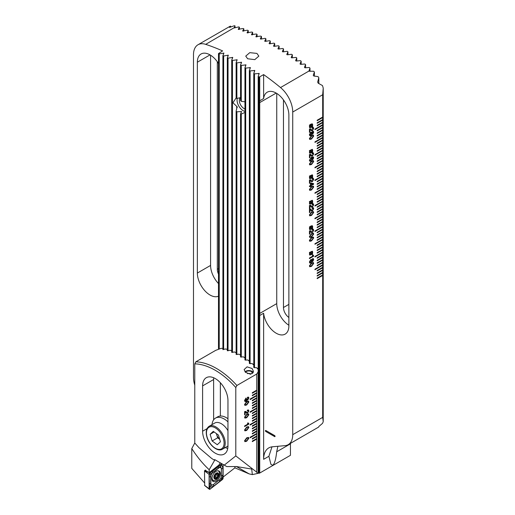 <?xml version="1.0" encoding="UTF-8"?>
<svg xmlns="http://www.w3.org/2000/svg" width="515" height="515" viewBox="0 0 515 515"><rect width="100%" height="100%" fill="white"/><g stroke="black" fill="none" stroke-linecap="round" stroke-linejoin="round"><path stroke-width="0.77" d="M274.649 435.593L265.83 430.501A0.624 0.361 -120 0 0 265.83 431.519L274.649 436.611A0.624 0.361 -120 0 0 274.649 435.593L265.83 430.501M266.223 430.727L274.913 435.851M244.953 112.457L241.284 114.021A8.575 4.95 60 0 1 240.544 113.931L241.574 111.543L236.868 111.813A8.575 4.95 60 0 1 236.134 111.053L237.164 106.805L232.967 102.743L236.134 97.902M237.28 107.371L237.164 106.805M259.727 76.838L263.622 74.585L263.622 98.545L259.727 100.792L259.727 76.838L258.923 76.922A252.627 145.854 -120 0 0 258.189 76.4L259.219 73.465L254.513 73.857A252.627 145.854 -120 0 0 253.779 73.362L254.803 70.478L250.103 70.922A252.627 145.854 -120 0 0 249.369 70.446L250.393 67.613L245.694 68.115A252.627 145.854 -120 0 0 244.953 67.658L245.983 64.877L241.284 65.431A252.627 145.854 -120 0 0 240.544 64.993L241.574 62.27L236.868 62.875A252.627 145.854 -120 0 0 236.134 62.463L236.134 98.371A8.575 4.95 60 0 1 236.868 98.462L241.142 97.483M244.953 111.388A8.575 4.95 60 0 1 243.112 110.654A8.575 4.95 60 0 1 237.286 98.346M244.953 108.948A6.547 3.779 60 0 1 243.975 108.504A6.547 3.779 60 0 1 239.739 102.884A6.547 3.779 60 0 1 240.537 97.593M236.134 62.463L237.164 59.785L232.458 60.442A252.627 145.854 -120 0 0 231.724 60.049L232.754 57.429L228.048 58.137A252.627 145.854 -120 0 0 227.315 57.764L228.338 55.195L223.639 55.961A252.627 145.854 -120 0 0 222.905 55.607L223.928 53.09L219.229 53.908A252.627 145.854 -120 0 0 218.495 53.579L222.602 50.908A252.627 145.854 60 0 0 205.697 44.354A21.83 12.605 60 0 0 198.011 44.747A21.83 12.605 60 0 0 193.492 54.738L193.492 377.373A21.83 12.605 60 0 0 194.773 385.22M277.881 446.286L276.697 451.777C275.828 459.438 274.527 463.938 272.796 465.264L270.935 464.376L268.894 456.284L271.984 446.827M290.441 443.376A24.952 14.407 -120 0 0 290.441 443.84L290.441 455.318L259.727 473.047L259.727 315.502L263.622 313.249A17.935 10.351 -120 0 0 276.195 333.224A17.935 10.351 -120 0 0 285.162 334.113A17.935 10.351 -120 0 0 288.876 325.905L288.876 115.051A17.935 10.351 -120 0 0 281.048 97A17.935 10.351 -120 0 0 267.227 92.198A17.935 10.351 -120 0 0 263.622 98.545M218.495 296.177A17.935 10.351 60 0 1 210.03 295.024A17.935 10.351 60 0 1 197.354 273.059L197.354 62.212A17.935 10.351 60 0 1 201.062 53.998A17.935 10.351 60 0 1 218.495 63.506M247.657 58.762L245.739 56.122L249.775 52.652L256.921 53.412L258.839 56.122L254.796 59.637L247.657 58.762M312.161 128.267L313.178 128.628L312.161 128.274L312.161 127.617L313.32 127.411L313.693 128.351L312.431 130.662L311.099 130.398L309.959 129.503L309.959 132.091L309.451 132.387L309.451 129.059L310.725 128.879L311.787 130.076L312.438 130.005L313.184 128.628L312.972 128.106M311.466 130.778L311.099 130.398L312.431 130.662L313.693 128.351M309.953 129.497L310.429 129.555L309.959 129.503L309.959 132.091L309.451 132.381M309.393 138.554L311.536 135.619L313.339 135.2L313.693 136.069L311.536 139.018L309.753 139.436L309.393 138.554M312.161 153.734L313.178 154.088L312.161 153.74L312.161 153.084L313.32 152.871L313.693 153.811L312.431 156.129L311.099 155.865L309.959 154.964L309.959 157.558L309.451 157.854L309.451 154.519L310.725 154.339L311.787 155.543L312.438 155.472L313.184 154.094L312.972 153.573M311.466 156.245L311.099 155.865L312.431 156.129L313.693 153.811L313.32 152.871M309.953 154.964L310.429 155.021L309.959 154.964L309.959 157.558L309.451 157.847M309.393 164.015L311.536 161.086L313.339 160.667L313.693 161.536L311.536 164.485L309.753 164.903L309.393 164.015M309.451 186.649L309.451 186.057L310.468 185.471L310.468 183.25L311.009 182.941L313.577 183.617L313.577 184.261L310.976 185.767L310.976 186.417L310.468 186.713L310.468 186.057L309.451 186.649L310.468 186.057M309.354 176.117L312.328 174.791L312.586 177.739L309.792 178.757L309.393 177.727L309.76 176.31L309.354 176.117L309.76 176.31M312.161 208.517L313.178 208.871L312.161 208.524L312.161 207.867L313.32 207.654L313.693 208.594L312.431 210.912L311.099 210.648L309.959 209.747L309.959 212.341L309.451 212.637L309.451 209.302L310.725 209.122L311.787 210.326L312.438 210.255L313.184 208.878L312.972 208.356M311.466 211.028L311.099 210.648L312.431 210.912L313.693 208.594L313.32 207.654M309.953 209.747L310.429 209.805L309.959 209.747L309.959 212.341L309.451 212.631M309.354 201.584L312.328 200.258L312.586 203.206L309.792 204.223L309.393 203.193L309.76 201.771L309.354 201.584L309.76 201.771M309.393 236.559L311.536 233.63L313.339 233.211L313.693 234.08L311.536 237.022L309.753 237.447L309.393 236.559M309.354 227.051L311.06 225.937L312.328 225.725L312.586 228.673L309.792 229.69L309.393 228.66L309.76 227.237L309.354 227.051L309.76 227.237M310.745 259.554L311.82 259.76L312.663 258.639L313.32 258.562L313.693 259.547L312.663 261.646L311.82 261.504L310.745 262.946L309.798 263.081L309.393 262.026L310.745 259.554M311.556 259.431L311.82 259.76L311.556 259.431M313.32 258.562L313.687 259.541L312.657 261.646L311.82 261.504L310.745 262.946L309.798 263.081M309.354 252.517L312.328 251.185L312.586 254.14L309.792 255.157L309.393 254.127L309.76 252.704L309.354 252.517L309.76 252.704M309.451 258.601L309.451 258.015L312.444 256.283L312.444 255.176L312.901 254.912L313.693 256.155L309.451 258.601L313.693 256.155L313.687 255.717L313.165 255.755M309.393 265.875L311.536 262.946L313.339 262.528L313.693 263.397L311.536 266.345L309.753 266.764L309.393 265.875M312.161 230.134L313.178 230.488L312.161 230.134L312.161 229.484L313.32 229.272L313.693 230.211L312.431 232.523L311.099 232.259L309.959 231.364L309.959 233.952L309.451 234.248L309.451 230.92L310.725 230.739L311.787 231.937L312.438 231.872L313.184 230.488L312.972 229.967M311.466 232.638L311.099 232.259L312.431 232.523L313.693 230.211L313.32 229.265M309.953 231.364L310.429 231.415L309.959 231.364L309.959 233.952L309.451 234.248M309.393 240.415L311.536 237.479L313.339 237.061L313.693 237.93L311.536 240.878L309.753 241.297L309.393 240.415M312.161 204.667L313.178 205.022L312.161 204.667L312.161 204.017L313.32 203.805L313.693 204.745L312.431 207.062L311.099 206.792L309.959 205.897L309.959 208.491L309.451 208.781L309.451 205.453L310.725 205.273L311.787 206.476L312.438 206.406L313.184 205.022L312.972 204.507M311.466 207.172L311.099 206.792L312.431 207.062L313.693 204.745L313.32 203.805M310.429 205.955L309.959 205.897L309.959 208.491L309.451 208.781M309.393 214.948L311.536 212.019L313.339 211.594L313.693 212.463L311.536 215.412L309.753 215.837L309.393 214.948M312.161 179.201L313.178 179.555L312.161 179.201L312.161 178.551L313.32 178.338L313.693 179.278L312.431 181.595L311.099 181.332L309.959 180.43L309.959 183.025L309.451 183.314L309.451 179.986L310.725 179.806L311.787 181.01L312.438 180.939L313.184 179.555L312.972 179.04M311.466 181.705L311.099 181.332M309.953 180.43L310.429 180.488L309.959 180.43L309.959 183.025L309.451 183.314M309.393 189.481L311.536 186.552L313.339 186.127L313.693 187.003L311.536 189.945L309.753 190.37L309.393 189.481M311.858 157.822L313.178 158.124L311.742 157.764L312.219 158.691L310.815 161.111L309.792 161.246L309.393 160.255L311.356 157.339L313.3 156.914L313.693 157.847L312.502 160.075L313.184 158.124L312.94 157.532M309.354 150.65L312.328 149.324L312.586 152.273L309.792 153.296L309.393 152.26L309.76 150.844L309.354 150.65L309.76 150.844M310.745 132.226L311.82 132.432L312.663 131.319L313.32 131.241L313.693 132.22L312.663 134.318L311.82 134.177L310.745 135.625L309.798 135.754L309.393 134.698L310.745 132.226M311.556 132.104L311.82 132.432L311.556 132.104M313.32 131.235L313.687 132.22L312.657 134.318L311.82 134.177L310.745 135.625M309.354 125.19L311.06 124.076L312.328 123.864L312.586 126.812L309.792 127.829L309.393 126.799L309.76 125.377L309.354 125.19L309.76 125.377M322.68 117.053L322.68 117.555L317.169 120.742L317.169 120.233L322.68 117.047L322.68 119.596L317.169 122.776L317.169 123.285L322.68 120.104L322.68 122.139L317.169 125.325L317.169 125.834L322.68 122.654L322.68 124.688L314.961 129.143L314.961 129.651L322.68 125.197L322.68 127.237L317.169 130.417L317.169 130.926L322.68 127.746L322.68 129.78L317.169 132.967L317.169 133.475L322.68 130.289L322.68 132.329L317.169 135.509L317.169 136.018L322.68 132.838L322.68 134.872L317.169 138.059L317.169 138.567L322.68 135.381L322.68 137.421L314.961 141.876L314.961 142.385L322.68 137.93L322.68 139.964L317.169 143.151L317.169 143.659L322.68 140.479L322.68 142.513L317.169 145.7L317.169 146.209L322.68 143.022L322.68 145.063L317.169 148.243L317.169 148.751L322.68 145.571L322.68 147.605L317.169 150.792L317.169 151.301L322.68 148.114L322.68 150.155L314.961 154.609L314.961 155.118L322.68 150.663L322.68 152.697L317.169 155.884L317.169 156.393L322.68 153.206L322.68 155.247L317.169 158.427L317.169 158.942L322.68 155.755L322.68 157.796L317.169 160.976L317.169 161.485L322.68 158.305L322.68 160.339L317.169 163.525L317.169 164.034L322.68 160.847L322.68 162.888L314.961 167.343L314.961 167.851L322.68 163.397L322.68 165.431L317.169 168.617L317.169 169.126L322.68 165.939L322.68 167.98L317.169 171.16L317.169 171.669L322.68 168.489L322.68 170.523L317.169 173.709L317.169 174.218L322.68 171.038L322.68 173.072L317.169 176.252L317.169 176.767L322.68 173.581L322.68 175.621L314.961 180.076L314.961 180.585L322.68 176.13L322.68 178.164L317.169 181.351L317.169 181.859L322.68 178.673L322.68 180.714L317.169 183.894L317.169 184.402L322.68 181.222L322.68 183.256L317.169 186.443L317.169 186.951L322.68 183.765L322.68 185.806L317.169 188.986L317.169 189.494L322.68 186.314L322.68 188.348L314.961 192.81L314.961 193.318L322.68 188.863L322.68 190.898L317.169 194.084L317.169 194.593L322.68 191.406L322.68 193.447L317.169 196.627L317.169 197.136L322.68 193.955L322.68 195.99L317.169 199.176L317.169 199.685L322.68 196.498L322.68 198.539L317.169 201.719L317.169 202.228L322.68 199.048L322.68 201.082L314.961 205.543L314.961 206.052L322.68 201.59L322.68 203.631L317.169 206.811L317.169 207.326L322.68 204.14L322.68 206.18L317.169 209.36L317.169 209.869L322.68 206.689L322.68 208.723L317.169 211.91L317.169 212.418L322.68 209.232L322.68 211.272L317.169 214.452L317.169 214.961L322.68 211.781L322.68 213.815L314.961 218.27L314.961 218.785L322.68 214.324L322.68 216.364L317.169 219.545L317.169 220.053L322.68 216.873L322.68 218.907L317.169 222.094L317.169 222.602L322.68 219.422L322.68 221.456L317.169 224.637L317.169 225.152L322.68 221.965L322.68 224.006L317.169 227.186L317.169 227.694L322.68 224.514L322.68 226.549L314.961 231.003L314.961 231.512L322.68 227.057L322.68 229.098L317.169 232.278L317.169 232.786L322.68 229.606L322.68 231.641L317.169 234.827L317.169 235.336L322.68 232.149L322.68 234.19L317.169 237.37L317.169 237.879L322.68 234.698L322.68 236.733L317.169 239.919L317.169 240.428L322.68 237.248L322.68 239.282L314.961 243.737L314.961 244.245L322.68 239.79L322.68 241.831L317.169 245.011L317.169 245.52L322.68 242.34L322.68 244.374L317.169 247.561L317.169 248.069L322.68 244.882L322.68 246.923L317.169 250.103L317.169 250.612L322.68 247.432L322.68 249.466L317.169 252.653L317.169 253.161L322.68 249.975L322.68 252.015L314.961 256.47L314.961 256.979L322.68 252.524L322.68 254.558L317.169 257.745L317.169 258.253L322.68 255.073L322.68 257.107L317.169 260.294L317.169 260.802L322.68 257.616L322.68 259.657L317.169 262.837L317.169 263.345L322.68 260.165L322.68 262.199L317.169 265.386L317.169 265.895L322.68 262.708L322.68 264.749L314.961 269.203L314.961 269.712L322.68 265.257L322.68 267.291L317.169 270.478L317.169 270.987L322.68 267.8L322.68 269.841L317.169 273.021L317.169 273.536L322.68 270.349L322.68 272.39L317.169 275.57L317.169 276.079L322.68 272.899L322.68 274.933L317.169 278.119L317.169 278.628L322.68 275.441L322.68 417.382L323.22 421.656A21.83 12.605 60 0 1 322.48 423.388L318.811 426.529M198.011 44.747L229.857 26.4A21.83 12.605 60 0 1 230.598 26.111L229.452 27.327L229.999 27.276L234.267 25.75A21.83 12.605 60 0 1 235.007 25.853L234.061 27.977L238.677 26.922A252.627 145.854 60 0 1 239.417 27.179L238.271 29.291L243.093 28.499A252.627 145.854 60 0 1 243.827 28.776L242.681 30.932L247.503 30.205A252.627 145.854 60 0 1 248.236 30.501L247.091 32.709L251.912 32.046A252.627 145.854 60 0 1 252.646 32.361L251.507 34.614L256.322 34.009A252.627 145.854 60 0 1 257.056 34.351L255.916 36.649L260.732 36.102A252.627 145.854 60 0 1 261.472 36.462L260.326 38.805L260.873 39.082L265.141 38.322A252.627 145.854 60 0 1 265.882 38.709L264.736 41.091L265.289 41.387L269.557 40.672A252.627 145.854 60 0 1 270.291 41.078L269.145 43.505L269.699 43.814L273.967 43.144A252.627 145.854 60 0 1 274.701 43.569L273.555 46.047L274.109 46.369L278.377 45.745A252.627 145.854 60 0 1 279.111 46.189L277.971 48.713L278.518 49.054L282.786 48.468A252.627 145.854 60 0 1 283.52 48.938L282.381 51.5L282.928 51.854L287.196 51.32A252.627 145.854 60 0 1 287.937 51.809L286.791 54.416L287.338 54.79L291.606 54.294A252.627 145.854 60 0 1 292.346 54.809L291.2 57.461L291.748 57.847L296.022 57.403A252.627 145.854 60 0 1 296.756 57.931L295.61 60.635L296.164 61.04L300.432 60.635A252.627 145.854 60 0 1 301.166 61.188L300.02 63.937L300.573 64.356L304.841 64.002A252.627 145.854 60 0 1 305.575 64.575L304.436 67.368L304.983 67.806L309.251 67.497A252.627 145.854 60 0 1 309.985 68.089L308.897 71.186L313.661 71.263A21.83 12.605 60 0 1 314.395 72.01L313.255 75.338L313.802 76.027L318.07 76.613A21.83 12.605 60 0 1 318.811 77.752L317.665 82.085L318.212 83.211L322.48 85.567A21.83 12.605 60 0 1 323.22 88.155L322.68 94.747L322.68 117.047M322.68 417.382L292.732 434.673L292.732 112.038A21.83 12.605 60 0 0 280.527 87.556A252.627 145.854 60 0 0 263.622 74.585M236.868 111.813L236.868 354.481M236.134 111.053L236.134 354.442M236.868 62.875L236.868 98.462M240.544 64.993L240.544 100.586A8.575 4.95 60 0 1 241.284 101.339L245.552 101.899M240.544 113.931L240.544 356.985M241.284 114.021L241.284 357.069M241.284 65.431L241.284 101.339M244.953 67.658L244.953 359.991M232.458 60.442L232.458 352.363M308.846 71.096L280.527 87.556M291.2 57.609L291.748 57.847M286.791 54.564L287.338 54.79M282.381 51.642L282.928 51.854M277.971 48.848L278.518 49.054M273.555 46.183L274.109 46.369M269.145 43.64L269.699 43.814M264.736 41.226L265.289 41.387M260.326 38.934L260.873 39.082M255.916 36.771L256.464 36.906M251.507 34.73L252.054 34.859M247.091 32.825L247.644 32.941M242.681 31.048L243.234 31.145M238.271 29.4L238.825 29.484M258.189 76.4L258.189 473.234A74.849 43.215 -120 0 0 258.923 473.311L259.727 473.047M263.622 313.249L263.622 459.322A24.952 14.407 -120 0 1 268.791 447.902A24.952 14.407 -120 0 1 272.441 446.775L285.014 445.649A21.83 12.605 60 0 0 288.213 444.664A21.83 12.605 60 0 0 292.732 434.673M210.584 55.221L210.584 265.425A17.935 10.351 -120 0 0 218.495 283.553M259.727 100.792L259.727 315.502M288.876 325.255A17.935 10.351 60 0 1 276.742 303.618L276.742 93.421M288.213 444.664L318.695 427.044M233.862 27.887L205.697 44.354M229.452 27.379L229.999 27.276M217.311 61.742L217.311 269.306A8.42 4.86 -120 0 0 218.495 274.102M288.876 317.472A8.42 4.86 60 0 1 283.469 307.507L283.469 99.936M274.701 43.569L274.701 46.279M270.291 41.078L270.291 43.724M265.882 38.709L265.882 41.29M261.472 36.462L261.472 38.979M257.056 34.351L257.056 36.797M252.646 32.361L252.646 34.743M248.236 30.501L248.236 32.812M243.827 28.776L243.827 31.016M239.417 27.179L239.417 29.349M235.007 25.853L235.007 27.816M230.598 26.111L230.598 27.05M283.52 48.938L283.52 51.783M279.111 46.189L279.111 48.97M287.937 51.809L287.937 54.719M292.346 54.809L292.346 57.789M296.756 57.931L296.756 60.982M301.166 61.188L301.166 64.304M314.395 72.01L314.395 76.091M318.811 77.752L318.811 83.469M323.22 88.155L323.22 421.656M322.68 120.104L322.68 119.596L322.68 120.104L317.169 123.285M322.68 122.647L322.68 122.145L322.68 122.654L317.169 125.834M322.68 125.197L322.68 124.688L322.68 125.197L314.961 129.651M322.68 127.746L322.68 127.237L322.68 127.746L317.169 130.926M322.68 130.289L322.68 129.78L322.68 130.289L317.169 133.469M322.68 132.838L322.68 132.329L322.68 132.838L317.169 136.018M322.68 135.381L322.68 134.879L322.68 135.381L317.169 138.567M322.68 137.93L322.68 137.421L322.68 137.93L314.961 142.385M322.68 139.964L322.68 140.479L317.169 143.659M322.68 143.022L322.68 142.513L322.68 143.022L317.169 146.202M322.68 145.571L322.68 145.063L322.68 145.571L317.169 148.751M322.68 148.114L322.68 147.605L322.68 148.114L317.169 151.294M322.68 150.663L322.68 150.155L322.68 150.663L314.961 155.118M322.68 153.206L322.68 152.704L322.68 153.206L317.169 156.393M322.68 155.755L322.68 155.247L322.68 155.755L317.169 158.935M322.68 158.298L322.68 157.796L322.68 158.305L317.169 161.485M322.68 160.847L322.68 160.339L322.68 160.847L317.169 164.028M322.68 163.397L322.68 162.888L322.68 163.397L314.961 167.851M322.68 165.939L322.68 165.431L322.68 165.939L317.169 169.12M322.68 168.489L322.68 167.98L322.68 168.489L317.169 171.669M322.68 171.032L322.68 170.529L322.68 171.038L317.169 174.218M322.68 173.581L322.68 173.072L322.68 173.581L317.169 176.761M322.68 176.13L322.68 175.621L322.68 176.13L314.961 180.585M322.68 178.673L322.68 178.164L322.68 178.673L317.169 181.853M322.68 181.222L322.68 180.714L322.68 181.222L317.169 184.402M322.68 183.256L322.68 183.765L317.169 186.945M322.68 186.314L322.68 185.806L322.68 186.314L317.169 189.494M322.68 188.863L322.68 188.348L322.68 188.863M322.68 191.406L322.68 190.898L322.68 191.406L317.169 194.586M322.68 193.955L322.68 193.447L322.68 193.955L317.169 197.136M322.68 196.498L322.68 195.99L322.68 196.498L317.169 199.678M322.68 199.048L322.68 198.539L322.68 199.048L317.169 202.228M322.68 201.59L322.68 201.082L322.68 201.59L314.961 206.045M322.68 204.14L322.68 203.631L322.68 204.14L317.169 207.32M322.68 206.682L322.68 206.18L322.68 206.689L317.169 209.869M322.68 209.232L322.68 208.723L322.68 209.232L317.169 212.412M322.68 211.781L322.68 211.272L322.68 211.781L317.169 214.961M322.68 214.324L322.68 213.815L322.68 214.324L314.961 218.778M322.68 216.873L322.68 216.364L322.68 216.873L317.169 220.053M322.68 219.416L322.68 218.914L322.68 219.422L317.169 222.602M322.68 221.965L322.68 221.456L322.68 221.965L317.169 225.145M322.68 224.508L322.68 224.006L322.68 224.514L317.169 227.694M322.68 227.057L322.68 226.549L322.68 227.057L314.961 231.512M322.68 229.606L322.68 229.098L322.68 229.606L317.169 232.786M322.68 232.149L322.68 231.641L322.68 232.149L317.169 235.329M322.68 234.698L322.68 234.19L322.68 234.698L317.169 237.879M322.68 237.241L322.68 236.739L322.68 237.248L317.169 240.428M322.68 239.79L322.68 239.282L322.68 239.79L314.961 244.245M322.68 242.333L322.68 241.831L322.68 242.34L317.169 245.52M322.68 244.882L322.68 244.374L322.68 244.882L317.169 248.063M322.68 247.432L322.68 246.923L322.68 247.432L317.169 250.612M322.68 249.466L322.68 249.975L317.169 253.155M322.68 252.524L322.68 252.015L322.68 252.524L314.961 256.979M322.68 255.067L322.68 254.565L322.68 255.073L317.169 258.253M322.68 257.616L322.68 257.107L322.68 257.616L317.169 260.796M322.68 260.165L322.68 259.657L322.68 260.165L317.169 263.345M322.68 262.708L322.68 262.199L322.68 262.708L317.169 265.888M322.68 265.257L322.68 264.749L322.68 265.257L314.961 269.712M322.68 267.8L322.68 267.298L322.68 267.8L317.169 270.987M322.68 270.349L322.68 269.841L322.68 270.349L317.169 273.529M322.68 272.892L322.68 272.39L322.68 272.899L317.169 276.079M322.68 275.441L322.68 274.933L322.68 275.441L317.169 278.621M305.575 64.575L305.575 67.761M309.985 68.089L309.985 71.36M245.694 68.115L245.694 360.12M249.369 70.446L249.369 363.474M250.103 70.922L250.103 363.648M253.779 73.362L253.779 367.459M254.513 73.857L254.513 367.684M258.923 76.922L258.923 473.311M231.724 60.049L231.724 352.363M228.048 58.137L228.048 350.715M227.315 57.764L227.315 350.767M223.639 55.961L223.639 349.569M222.905 55.607L222.905 349.672M219.229 53.908L219.229 348.97M218.495 53.579L218.495 349.209M322.68 249.472L322.68 249.975M312.328 251.185L312.727 252.228L312.354 253.676M312.579 254.133L309.792 255.15M312.026 251.784L310.339 252.562L311.981 253.496L312.026 251.784L310.339 252.562M311.775 253.786L310.133 252.839L310.101 254.545L311.775 253.786L310.127 252.839L310.101 254.545M312.895 254.912L313.687 255.71M312.657 261.646L311.82 261.504M313.184 259.843L312.592 259.328L311.993 260.532L312.592 261.028L313.184 259.843L312.592 259.328L311.993 260.526L312.599 261.028M309.901 261.729L310.745 262.29L311.543 260.783L310.751 260.204L309.901 261.729L310.751 262.29L310.146 262.38M310.751 260.204L311.298 260.127L310.745 260.204L309.901 261.736M313.339 262.528L313.693 263.397L311.536 266.345L309.753 266.764M309.901 265.586L309.901 265.592C310.127 266.294 310.674 266.332 311.536 265.689L313.184 263.693C312.946 262.991 312.399 262.959 311.536 263.596L309.901 265.586L311.536 263.603C312.399 262.965 312.946 262.998 313.184 263.693L312.972 263.184M312.328 225.725L312.727 226.767L312.354 228.209M312.753 228.357L309.792 229.69M312.026 226.323L310.339 227.096L311.981 228.029L312.019 226.317L310.339 227.096M311.775 228.319L310.133 227.373L310.101 229.078L311.775 228.319L310.127 227.373L310.101 229.078M310.719 230.739L311.536 231.686M313.339 233.205L313.693 234.08L311.536 237.022L309.753 237.447M309.901 236.269L310.107 236.791L309.901 236.269C310.127 236.977 310.674 237.009 311.536 236.372L313.184 234.376C312.946 233.675 312.399 233.643 311.536 234.28L309.901 236.269L311.536 234.28C312.399 233.643 312.946 233.675 313.184 234.376L312.972 233.862M313.339 237.061L313.693 237.93L311.536 240.878L309.753 241.297M309.901 240.125L310.107 240.64L309.901 240.125C310.127 240.833 310.674 240.866 311.536 240.222L313.184 238.233C312.946 237.531 312.399 237.499 311.536 238.136L309.901 240.125L311.536 238.136C312.399 237.499 312.946 237.531 313.184 238.233L312.972 237.718M312.328 200.258L312.727 201.301L312.354 202.743M312.753 202.891L309.792 204.223M312.026 200.856L310.339 201.629L311.981 202.562L312.026 200.856L310.339 201.629M311.775 202.852L310.133 201.912L310.101 203.618L311.775 202.852L310.127 201.912L310.101 203.612M310.719 205.273L311.536 206.219M310.429 205.949L309.953 205.897M310.719 209.122L311.536 210.075M313.339 211.594L313.693 212.463L311.536 215.412L309.753 215.837M309.901 214.658L310.107 215.18L309.901 214.658C310.127 215.367 310.674 215.399 311.536 214.761L313.184 212.766C312.946 212.064 312.399 212.032 311.536 212.669L309.901 214.658L311.536 212.669C312.399 212.032 312.946 212.064 313.184 212.766L312.972 212.251M312.328 174.791L312.727 175.834L312.354 177.276M312.753 177.43L309.792 178.757M312.026 175.39L310.339 176.162L311.981 177.102L312.026 175.39L310.339 176.162M311.775 177.385L310.133 176.445L310.101 178.151L311.775 177.385L310.127 176.445L310.101 178.151M310.719 179.806L311.536 180.759M313.32 178.338L313.693 179.278L312.431 181.595L311.099 181.325M313.577 183.617L313.577 184.261L310.976 185.767L310.468 186.707M312.869 184.08L310.976 183.572L310.976 185.175L312.869 184.087L310.976 183.572L310.976 185.175M313.339 186.127L313.693 187.003L311.536 189.945L309.753 190.37M309.901 189.192L310.107 189.713L309.901 189.192C310.127 189.9 310.674 189.932 311.536 189.295L313.184 187.299C312.946 186.597 312.399 186.565 311.536 187.203L309.901 189.192L311.536 187.203C312.399 186.565 312.946 186.597 313.184 187.299L312.972 186.784M313.339 160.667L313.693 161.536L311.536 164.485L309.753 164.903M309.901 163.725L309.901 163.731C310.127 164.433 310.674 164.465 311.536 163.828L313.184 161.832C312.946 161.131 312.399 161.098 311.536 161.736L309.901 163.725L311.536 161.742C312.399 161.105 312.946 161.137 313.184 161.832L312.972 161.317M313.3 156.914L313.693 157.847L312.502 160.068M311.742 157.764L312.219 158.691L310.815 161.111L309.792 161.246M311.466 158.266L310.809 158.363L309.901 159.953L310.139 160.551L310.815 160.455L311.71 158.929L311.466 158.266L310.815 158.363L309.901 159.953L310.139 160.551M310.719 154.339L311.536 155.292M312.328 149.324L312.727 150.367L312.354 151.809M312.753 151.964L309.792 153.29M312.026 149.923L310.339 150.695L311.981 151.635L312.026 149.923L310.339 150.702M311.775 151.919L310.133 150.979L310.101 152.685L311.775 151.925L310.127 150.979L310.101 152.685M313.339 135.2L313.693 136.069L311.536 139.018L309.753 139.436M309.901 138.265L310.107 138.78L309.901 138.265C310.127 138.966 310.674 139.005 311.536 138.361L313.184 136.372C312.946 135.67 312.399 135.638 311.536 136.275L309.901 138.265L311.536 136.275C312.399 135.638 312.946 135.67 313.184 136.372L312.972 135.857M312.657 134.318L311.82 134.177M310.745 135.619L309.798 135.754M313.184 132.516L312.592 132.001L311.993 133.205L312.592 133.7L313.184 132.516L312.592 132.001L311.993 133.198L312.599 133.7M310.745 132.876L311.298 132.799L310.745 132.876L309.901 134.409L310.745 134.962L311.543 133.462L310.751 132.876L309.901 134.402L310.751 134.969L310.146 135.052M310.719 128.879L311.536 129.825M313.32 127.405L313.687 128.344M312.328 123.858L312.727 124.907L312.354 126.349M312.753 126.497L309.792 127.829M312.026 124.463L310.339 125.235L311.981 126.169L312.019 124.456L310.339 125.235M311.775 126.458L310.133 125.512L310.101 127.218L311.775 126.458L310.127 125.512L310.101 127.218M314.961 193.312L322.68 188.857M322.68 183.263L322.68 183.765M322.68 139.971L322.68 140.473M322.68 117.555L317.169 120.735M222.905 349.434L225.647 348.99A68.617 39.616 -120 0 1 227.315 349.395M227.315 350.49L227.797 350.779L230.057 350.219A68.617 39.616 -120 0 1 231.724 350.818M231.724 352.054L232.207 352.415L234.467 351.945A68.617 39.616 -120 0 1 236.134 352.724M240.544 356.605L241.026 357.101L243.286 356.805L245.295 358.034M253.779 366.97L254.262 367.684L256.522 367.671L258.53 369.255M249.369 363.024L249.846 363.661L252.112 363.551L254.12 364.987M244.953 359.573L245.436 360.14L247.702 359.94L249.704 361.26M236.134 354.095L236.617 354.526L238.876 354.146A68.617 39.616 -120 0 1 239.984 354.771A68.617 39.616 -120 0 1 240.544 355.099L239.984 354.771M236.894 385.484A68.617 39.616 -120 0 0 216.384 368.392A68.617 39.616 -120 0 0 195.874 361.8L194.773 363.848A67.053 38.715 60 0 1 215.283 370.298A67.053 38.715 60 0 1 235.793 387.531L236.894 385.484L256.74 374.025L258.131 371.882L258.131 472.706L257.519 473.491L256.74 472.184L256.74 439.057L252.331 441.606L252.331 441.091L256.74 438.548L256.74 436.508L252.331 439.057L252.331 438.548L256.74 435.999L256.74 433.965L250.123 437.782L250.123 437.274L256.74 433.456L256.74 431.416L252.331 433.965L252.331 433.456L256.74 430.907L256.74 428.873L252.331 431.416L252.331 430.907L256.74 428.364L256.74 426.323L252.331 428.873L252.331 428.364L256.74 425.815L256.74 423.781L252.331 426.323L252.331 425.815L256.74 423.266L256.74 421.231L250.123 425.049L250.123 424.54L256.74 420.723L256.74 418.682L252.331 421.231L252.331 420.723L256.74 418.174L256.74 416.139L252.331 418.682L252.331 418.174L256.74 415.631L256.74 413.59L252.331 416.139L252.331 415.631L256.74 413.082L256.74 411.047L252.331 413.59L252.331 413.082L256.74 410.539L256.74 408.498L250.123 412.315L250.123 411.807L256.74 407.989L256.74 405.955L252.331 408.498L252.331 407.989L256.74 405.44L256.74 403.406L252.331 405.955L252.331 405.44L256.74 402.897L256.74 400.857L252.331 403.406L252.331 402.897L256.74 400.348L256.74 398.314L252.331 400.857L252.331 400.348L256.74 397.805L256.74 395.765L250.123 399.589L250.123 399.074L256.74 395.256L256.74 393.222L252.331 395.765L252.331 395.256L256.74 392.713L256.74 390.673L252.331 393.222L252.331 392.713L256.74 390.164L256.74 374.025M215.283 378.577A17.935 10.351 60 0 1 227.958 400.541L227.958 445.868A17.935 10.351 60 0 1 224.25 454.076A17.935 10.351 60 0 1 210.429 449.273A17.935 10.351 60 0 1 202.601 431.229L202.601 385.896A17.935 10.351 60 0 1 206.315 377.688A17.935 10.351 60 0 1 215.283 378.577M245.494 372.319L244.123 369.577L247.071 366.854L252.112 368.502L253.483 371.392L250.515 374.231L245.494 372.319M244.554 404.5L246.698 401.571L248.5 401.146L248.854 402.022L246.698 404.964L244.915 405.389L244.554 404.5M244.554 417.234L246.698 414.305L248.5 413.88L248.854 414.755L246.698 417.697L244.915 418.122L244.554 417.234M244.554 429.967L246.698 427.038L248.5 426.613L248.854 427.482L246.698 430.431L244.915 430.855L244.554 429.967M256.74 472.184L235.793 455.917L235.793 387.531M244.554 440.769L246.698 437.84L248.5 437.422L248.854 438.291L246.698 441.239L244.915 441.658L244.554 440.769M244.612 426.542L244.612 425.957L247.612 424.225L247.612 423.118L248.063 422.854L248.854 423.652L248.854 424.096L244.612 426.542M248.327 423.697L248.854 423.652L248.854 424.096M248.346 411.163L247.329 410.809L247.329 410.152L248.481 409.94L248.854 410.88L247.593 413.197L246.267 412.933L245.121 412.032L245.121 414.627L244.612 414.923L244.612 411.588L245.887 411.408L246.949 412.612L247.599 412.541L248.346 411.163L248.133 410.642M246.634 413.313L246.267 412.933M245.597 412.09L245.121 412.032L245.121 414.627M248.346 398.34L247.438 397.94L247.438 397.29L248.5 397.117L248.854 397.986L247.721 400.194L246.878 400.103L245.867 401.462L244.973 401.578L244.554 400.464L245.996 397.992L245.063 400.239L245.867 400.812L246.576 399.022L247.046 398.758L247.689 399.563L248.346 398.34L248.127 397.792M245.307 400.889L245.867 400.812M247.232 399.646L247.689 399.563M247.052 400.303L245.867 401.462M258.189 369.371A68.617 39.616 -120 0 0 256.522 367.671M253.779 365.045A68.617 39.616 -120 0 0 252.112 363.551M249.369 361.247A68.617 39.616 -120 0 0 247.702 359.94M222.905 348.494A68.617 39.616 -120 0 0 221.238 348.295L215.721 350.342L195.874 361.8M256.721 390.66L256.721 390.177L256.74 390.673L252.331 393.196M256.721 393.209L256.721 392.726L256.74 393.222L252.331 395.739M256.721 395.752L256.721 395.269L256.74 395.765L250.123 399.563M256.721 398.301L256.721 397.818L256.74 398.314L252.331 400.831M256.721 400.844L256.721 400.361L256.74 400.857L252.331 403.38M256.74 402.897L256.74 403.406L252.331 405.929M256.74 405.44L256.74 405.955L252.331 408.472M256.74 407.989L256.74 408.498L250.123 412.296M256.721 411.034L256.721 410.552L256.74 411.047L252.331 413.564M256.721 413.577L256.721 413.094L256.74 413.59L252.331 416.114M256.721 416.126L256.721 415.644L256.74 416.139L252.331 418.656M256.721 418.669L256.721 418.186L256.74 418.682L252.331 421.206M256.721 421.219L256.721 420.736L256.74 421.231L250.123 425.023M256.721 423.768L256.721 423.279L256.74 423.781L252.331 426.298M256.74 425.815L256.74 426.323L252.331 428.847M256.74 428.364L256.74 428.873L252.331 431.39M256.74 430.907L256.74 431.416L252.331 433.939M256.721 433.952L256.721 433.469L256.74 433.965L250.123 437.756M256.721 436.495L256.721 436.012L256.74 436.508L252.331 439.031M256.721 439.044L256.721 438.561L256.74 439.057L252.331 441.58M204.5 482.864L191.78 468.386L191.78 448.571L194.773 443.022L199.002 447.709L211.639 458.427L214.62 460.313L214.62 459.554L224.263 465.129L235.793 455.917M194.773 363.848L194.773 443.022M220.356 416.03L220.356 383.418A8.42 4.86 60 0 1 220.381 382.761M214.62 460.313L209.193 469.719L209.193 472.635L205.17 470.208M209.193 469.719C202.942 463.976 197.142 456.927 191.78 448.571M224.263 465.129L226.787 466.584L236.411 466.539L251.719 469.049L252.337 474.598L249.163 473.903L234.911 467.839L234.911 466.545M209.193 472.635L219.113 464.891A3.116 1.802 -60 0 1 220.33 462.856M234.911 467.839L223.111 477.051M216.821 460.828L214.62 459.554M252.337 474.598L257.519 473.491M213.628 419.834L213.628 379.529A17.935 10.351 60 0 1 213.725 377.791M244.953 357.938A68.617 39.616 -120 0 0 243.286 356.805M258.118 371.849L258.189 371.463M256.721 430.92L256.721 431.403M256.721 408.002L256.721 408.485M256.721 428.377L256.721 428.86M256.721 425.828L256.721 426.311M256.721 405.453L256.721 405.942M256.721 402.91L256.721 403.393M248.494 437.415L248.854 438.291M248.829 438.278L246.698 441.239L244.902 441.651M248.32 438.58C248.088 437.879 247.541 437.847 246.679 438.484L245.043 440.473L245.249 440.988M248.121 438.072L248.346 438.587C248.108 437.892 247.561 437.859 246.698 438.497L245.063 440.486L245.269 441.001M245.043 440.473L245.063 440.486C245.295 441.188 245.835 441.226 246.698 440.583L248.346 438.587M248.494 426.607L248.854 427.482L246.698 430.431M246.679 430.418L244.902 430.849M248.32 427.772C248.088 427.07 247.541 427.038 246.679 427.675L245.043 429.665L245.249 430.186M248.121 427.263L248.346 427.785C248.108 427.083 247.561 427.051 246.698 427.688L245.063 429.677L245.269 430.199M245.043 429.665L245.063 429.677C245.295 430.385 245.835 430.418 246.698 429.78L248.346 427.785M248.037 422.841L248.829 423.639M248.829 424.083L244.612 426.517M248.494 413.873L248.854 414.755M248.829 414.742L246.698 417.697L244.902 418.116M248.32 415.039C248.088 414.337 247.541 414.305 246.679 414.942L245.043 416.931L245.249 417.453M248.121 414.53L248.346 415.051C248.108 414.35 247.561 414.318 246.698 414.955L245.063 416.944L245.269 417.465M245.043 416.931L245.063 416.944C245.295 417.652 245.835 417.684 246.698 417.047L248.346 415.051M245.874 411.401L246.698 412.361L247.58 412.528M248.32 411.15L247.329 410.783M248.468 409.934L248.854 410.88L247.593 413.197L246.241 412.921M245.571 412.077L245.101 412.019M245.101 414.614L244.612 414.897M248.494 401.14L248.854 402.022L246.698 404.964L244.902 405.382M248.32 402.305C248.088 401.603 247.541 401.571 246.679 402.209L245.043 404.198L245.249 404.719M248.121 401.797L248.346 402.318C248.108 401.616 247.561 401.584 246.698 402.221L245.063 404.211L245.269 404.732M245.043 404.198L245.063 404.211C245.295 404.919 245.835 404.951 246.698 404.314L248.346 402.318M246.003 397.992L246.028 398.629M246.003 398.616L245.063 400.239M245.043 400.226L245.848 400.799M247.02 398.951L247.67 399.55M248.32 398.327L247.419 397.934M248.494 397.11L248.854 397.986M248.829 397.973L247.721 400.194L246.852 400.091M245.842 401.449L244.96 401.571M216.435 433.63A6.367 3.676 -120 0 0 216.641 434.46L217.639 437.808L212.129 440.988L217.285 444.735L220.439 441.786L218.437 435.085L213.281 431.338L210.126 434.293L212.129 440.988M225.287 447.567A17.156 9.901 -120 0 0 227.752 448.411M227.958 430.688A13.255 7.654 -120 0 0 214.716 423.06L209.206 426.24A13.255 7.654 60 0 1 224.482 438.542A13.255 7.654 60 0 1 222.461 449.202C217.839 452.273 209.193 445.391 206.946 437.164C205.524 431.898 206.277 428.255 209.206 426.24M227.958 421.894A17.156 9.901 -120 0 0 215.528 418.09A17.156 9.901 -120 0 0 212.032 424.611M227.958 418.753A17.156 9.901 -120 0 0 217.729 416.815L215.528 418.09M219.693 439.301L217.639 437.808M216.377 433.591L216.641 434.46A6.367 3.676 -120 0 0 219.68 439.25M214.143 431.969L210.126 434.293M211.865 478.699A6.006 3.463 120 0 0 213.107 481.448A6.006 3.463 120 0 0 217.736 479.838A6.006 3.463 120 0 0 220.356 473.8A6.006 3.463 120 0 0 219.107 471.051A6.006 3.463 120 0 0 214.485 472.661A6.006 3.463 120 0 0 211.865 478.699M219.525 479.723A3.116 1.802 120 0 0 221.347 476.163L221.347 469.056A3.116 1.802 120 0 0 218.759 468.038L212.695 472.776A3.116 1.802 120 0 0 210.873 476.336L210.873 483.45A3.116 1.802 120 0 0 213.461 484.461L219.48 479.8L220.929 478.081L221.347 476.163M221.72 463.655L209.837 472.937A1.249 0.721 120 0 0 209.103 474.36L209.103 488.716A1.249 0.721 120 0 0 209.315 489.25A1.249 0.721 120 0 0 210.139 489.121L222.383 479.562A1.249 0.721 120 0 0 223.111 478.139L223.111 464.459M205.414 470.021L204.5 470.961L204.706 485.465M222.937 475.171A2.182 1.262 180 0 0 221.392 476.066L221.392 468.953L220.607 466.313L210.686 474.07L210.706 485.664L209.56 487.473L209.154 477.257L209.573 473.401L221.418 464.311L222.937 468.064L222.937 475.171L222.081 478.293L219.744 481.403L213.68 486.141L209.56 487.473L209.103 488.716L204.5 485.31M220.607 466.313L221.868 463.738M210.706 485.664L213.461 484.461M220.929 478.081L221.811 478.396M209.463 473.562L210.686 474.07M214.163 476.903L214.53 478.049L215.161 478.396L217.111 477.366L218.16 474.862L217.678 473.124L216.596 473.787L215.933 473.568L214.485 475.796L214.388 476.954L214.073 476.768M215.708 477.933L216.358 478.235M212.09 476.987A5.305 3.064 120 0 0 213.126 480.231A5.305 3.064 120 0 0 214.761 480.392A5.305 3.064 120 0 0 219.384 474.727A5.305 3.064 120 0 0 218.431 471.051A5.305 3.064 120 0 0 217.575 470.807M213.937 476.517A3.431 1.983 120 0 0 215.618 479.002A3.431 1.983 120 0 0 218.611 475.339A3.431 1.983 120 0 0 216.931 472.854A3.431 1.983 120 0 0 213.937 476.517M218.302 474.907L216.081 473.703A1.127 0.65 120 0 0 216.236 473.755M217.266 473.375L217.897 473.736L217.678 473.124M215.643 478.86A3.277 1.893 120 0 0 218.502 475.364A3.277 1.893 120 0 0 216.899 472.989A3.277 1.893 120 0 0 214.047 476.491A3.277 1.893 120 0 0 215.643 478.86M216.596 473.787L215.933 473.568A1.127 0.65 120 0 0 216.081 473.703M214.646 478.693L215.161 478.396L214.53 478.029M216.467 473.929A0.644 0.373 -60 0 1 216.017 474.875A1.127 0.65 120 0 0 215.193 476.259L217.111 477.366M215.193 476.259A0.644 0.373 -60 0 1 214.613 477.135M252.015 371.354A4.68 2.704 180 0 1 252.112 371.405A4.68 2.704 180 0 1 253.258 372.493M245.011 371.798A4.416 2.549 180 0 1 245.681 371.302A4.416 2.549 180 0 1 248.932 370.555A4.416 2.549 180 0 1 251.925 371.302A4.416 2.549 180 0 1 253.161 372.699M245.404 372.236A3.714 2.144 180 0 1 248.912 370.961A3.714 2.144 180 0 1 252.517 373.105A3.714 2.144 180 0 1 252.434 373.542M244.986 371.759A4.68 2.704 180 0 1 245.494 371.405A4.68 2.704 180 0 1 245.591 371.354M266.223 430.83L265.83 431.519M322.68 94.747L292.732 112.038M241.142 111.472L241.142 112.882M241.142 62.206L241.142 63.712M245.552 64.806L245.552 66.351M236.726 106.373L236.726 109.244M236.726 59.727L236.726 61.195M290.441 443.84L276.697 451.777M268.894 456.284L263.622 459.322M210.584 265.425L197.354 273.059M210.03 54.886L197.354 62.212M276.742 303.618L259.425 313.616M276.195 93.086L259.425 102.768M218.495 268.624L217.311 269.306M288.876 304.384L283.469 307.507M249.962 67.529L249.962 69.113M254.371 70.388L254.371 72.003M258.781 73.368L258.781 75.023M232.317 57.377L232.317 58.807M227.907 55.157L227.907 56.547M223.497 53.058L223.497 54.416M275.004 435.999L274.649 436.611M220.761 383.179L220.356 383.418M236.411 466.539L249.163 473.903M202.601 385.896L213.628 379.529M202.601 431.229L207.03 428.667M207.139 437.261A12.476 7.204 -120 0 0 218.682 449.402A12.476 7.204 -120 0 0 223.42 438.812A12.476 7.204 -120 0 0 211.884 426.678A12.476 7.204 -120 0 0 207.139 437.261M212.392 480.772A6.006 3.463 120 0 0 213.905 480.469M212.186 480.398A5.8 3.348 120 0 0 213.178 480.263M204.5 470.961L209.103 474.36L209.38 473.768M204.7 470.575L209.837 472.937L209.573 473.401M221.888 478.667L222.383 479.562M209.476 487.911L210.139 489.121M222.081 478.293L223.111 478.139M221.72 464.002L222.19 463.925M213.68 486.141L213.416 484.538L219.48 479.8A2.182 1.024 52 0 0 219.744 481.403M209.154 484.364A2.182 1.262 180 0 1 210.693 483.476L210.873 483.45M209.154 477.257L210.873 476.336M212.341 471.025L212.695 472.776M218.405 466.287A2.182 1.024 52 0 0 218.675 467.89L218.759 468.038M222.937 468.064L221.347 469.056M216.017 474.875L217.942 475.982M227.958 446.022L222.461 449.202M204.558 485.458L209.315 489.25M214.498 477.064L216.081 477.978M211.929 479.542L213.126 480.231M217.948 470.768L218.431 471.051M215.933 473.568L216.274 473.761M251.005 374.167A3.714 3.714 0 0 0 247.522 373.671"/></g></svg>

